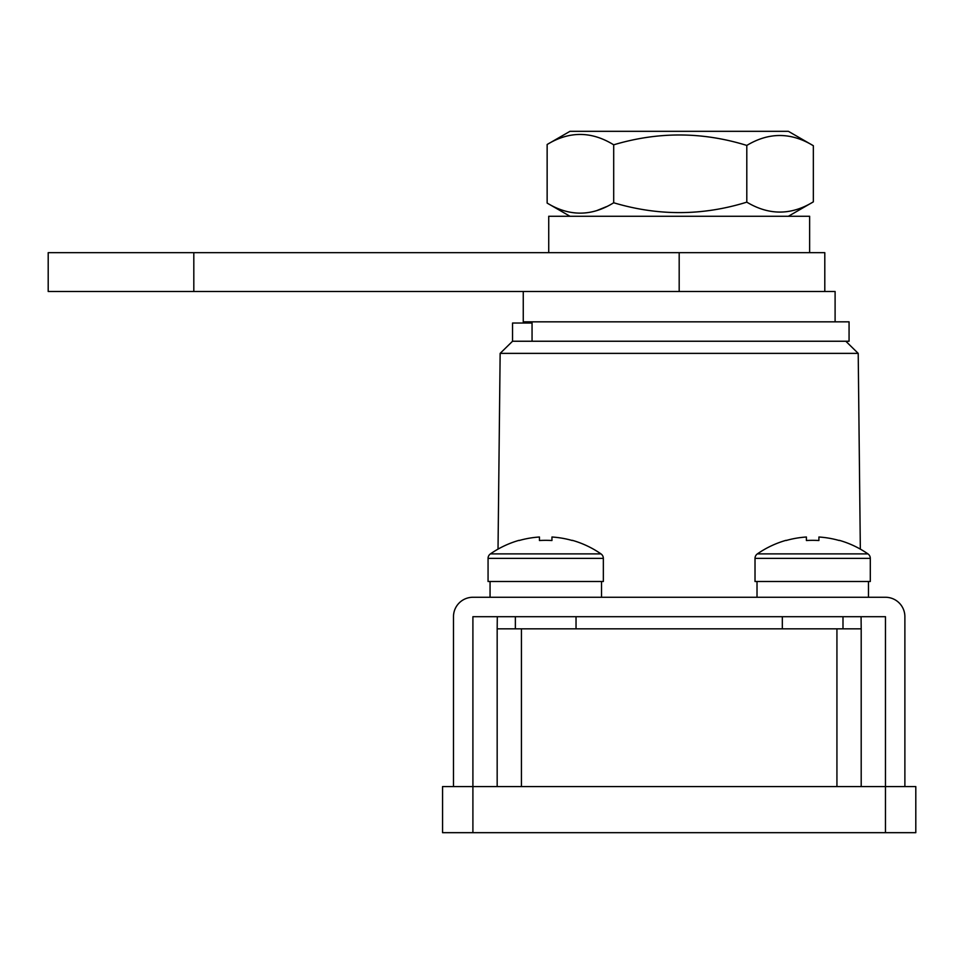 <?xml version="1.0" encoding="UTF-8"?>
<svg xmlns="http://www.w3.org/2000/svg" width="964" height="964" viewBox="0 0 964 964"><rect width="100%" height="100%" fill="white"/><g stroke="black" fill="none" stroke-linecap="round" stroke-linejoin="round"><path stroke-width="1.45" d="M904.883 786.576L904.883 616.695A19.413 19.413 0 0 0 885.47 597.27L472.902 597.27A19.413 19.413 0 0 0 453.49 616.695L453.49 786.576M885.47 616.695L885.47 786.576L472.902 786.576L472.902 616.695L885.47 616.695M679.186 252.664L679.186 291.49L48.2 291.49L48.2 252.664L824.798 252.664L824.798 291.49M809.627 252.664L809.627 216.261L548.733 216.261L548.733 252.664M757.017 581.497L757.017 597.27L757.017 581.497M539.454 537.008A96.87 96.87 0 0 0 519.138 540.515L519.054 540.334A97.075 97.075 0 0 0 490.423 553.89A5.459 5.459 0 0 0 488.061 558.373L488.061 581.497L603.344 581.497L603.344 558.373A5.459 5.459 0 0 0 600.994 553.89A97.075 97.075 0 0 0 572.363 540.334L572.267 540.515A96.87 96.87 0 0 0 551.95 537.008L551.95 540.515A95.424 85.398 180 0 0 545.708 540.334A95.424 85.398 180 0 0 539.454 540.515L539.454 537.008L539.454 540.515M490.423 553.89L600.994 553.89M576.038 628.829L576.038 616.695M515.366 628.829L515.366 616.695M845.814 341.244L858.213 353.378L500.147 353.378L498.027 549.119M497.171 786.576L497.171 628.829L521.44 628.829L521.44 786.576M836.933 786.576L836.933 628.829L521.44 628.829M836.933 628.829L861.201 628.829L861.201 786.576M442.56 832.679L442.56 786.576L472.902 786.576L472.902 832.679L442.56 832.679M885.47 832.679L885.47 786.576L915.8 786.576L915.8 832.679L472.902 832.679M532.056 323.036L512.547 323.036L512.547 341.244L532.056 341.244L532.056 321.831L523.259 321.831L523.259 291.49L835.101 291.49L835.101 321.831M490.061 581.497L490.061 597.27L490.061 581.497M532.056 321.831L849.067 321.831L849.067 341.244L532.056 341.244M806.41 537.008A96.87 96.87 0 0 0 786.094 540.515L786.009 540.334A97.075 97.075 0 0 0 757.367 553.89A5.459 5.459 0 0 0 755.017 558.373L755.017 581.497L870.299 581.497L870.299 558.373A5.459 5.459 0 0 0 867.949 553.89A97.075 97.075 0 0 0 839.319 540.334L839.222 540.515A96.87 96.87 0 0 0 818.906 537.008L818.906 540.515A95.424 85.398 180 0 0 812.664 540.334A95.424 85.398 180 0 0 806.41 540.515L806.41 537.008L806.41 540.515M757.367 553.89L867.949 553.89M842.994 628.829L842.994 616.695M782.322 628.829L782.322 616.695M569.977 131.321L788.395 131.321L813.351 145.733C791.131 132.201 768.947 132.092 746.799 145.431C702.623 131.707 658.243 131.502 613.694 144.817C591.474 131.092 569.29 130.996 547.142 144.504L569.977 131.321M788.395 216.261L813.351 201.85C791.239 215.382 769.055 215.478 746.799 202.151C702.623 215.876 658.243 216.081 613.694 202.765C591.571 216.49 569.387 216.587 547.142 203.079L547.142 144.504M569.977 216.261L547.142 203.079M613.694 202.765L613.694 144.817M746.799 202.151L746.799 145.431M597.246 210.405L606.38 206.682M813.351 201.85L813.351 145.733M193.812 291.49L193.812 252.664M488.061 558.373L603.344 558.373M755.017 558.373L870.299 558.373M868.48 597.27L868.48 581.497M497.304 616.695L497.171 628.829M858.213 353.378L860.334 549.119M861.069 616.695L861.201 628.829M512.547 341.244L500.147 353.378M601.524 597.27L601.524 581.497"/></g></svg>
